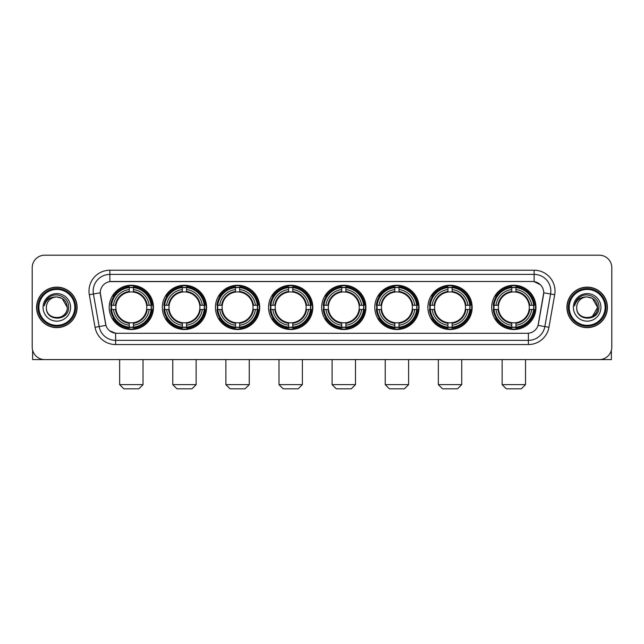 <?xml version="1.0" encoding="UTF-8"?>
<svg xmlns="http://www.w3.org/2000/svg" width="644" height="644" viewBox="0 0 644 644"><rect width="100%" height="100%" fill="white"/><g stroke="black" fill="none" stroke-linecap="round" stroke-linejoin="round"><path stroke-width="0.97" d="M321.67 307.381A22.129 22.129 0 0 0 343.799 329.519A22.129 22.129 0 0 0 365.929 307.381A22.129 22.129 0 0 0 343.799 285.252A22.129 22.129 0 0 0 321.67 307.381M162.32 307.381A22.129 22.129 0 0 0 184.45 329.519A22.129 22.129 0 0 0 206.579 307.381A22.129 22.129 0 0 0 184.45 285.252A22.129 22.129 0 0 0 162.32 307.381M215.434 307.381A22.129 22.129 0 0 0 237.564 329.519A22.129 22.129 0 0 0 259.701 307.381A22.129 22.129 0 0 0 237.564 285.252A22.129 22.129 0 0 0 215.434 307.381M268.548 307.381A22.129 22.129 0 0 0 290.686 329.519A22.129 22.129 0 0 0 312.815 307.381A22.129 22.129 0 0 0 290.686 285.252A22.129 22.129 0 0 0 268.548 307.381M374.784 307.381A22.129 22.129 0 0 0 396.913 329.519A22.129 22.129 0 0 0 419.043 307.381A22.129 22.129 0 0 0 396.913 285.252A22.129 22.129 0 0 0 374.784 307.381M427.898 307.381A22.129 22.129 0 0 0 450.027 329.519A22.129 22.129 0 0 0 472.165 307.381A22.129 22.129 0 0 0 450.027 285.252A22.129 22.129 0 0 0 427.898 307.381M491.702 307.381A22.129 22.129 0 0 0 513.84 329.519A22.129 22.129 0 0 0 535.969 307.381A22.129 22.129 0 0 0 513.84 285.252A22.129 22.129 0 0 0 491.702 307.381M109.198 307.381A22.129 22.129 0 0 0 131.336 329.519A22.129 22.129 0 0 0 153.465 307.381A22.129 22.129 0 0 0 131.336 285.252A22.129 22.129 0 0 0 109.198 307.381M95.054 327.297L89.307 294.727A20.882 20.882 0 0 1 109.866 270.222L534.134 270.222A20.882 20.882 0 0 1 554.693 294.727L548.946 327.297A20.882 20.882 0 0 1 528.386 344.548L115.614 344.548A20.882 20.882 0 0 1 95.054 327.297L99.16 326.572L93.42 294.002A16.704 16.704 0 0 1 109.866 274.392L534.134 274.392A16.704 16.704 0 0 1 550.58 294.002L544.84 326.572A16.704 16.704 0 0 1 528.386 340.37L115.614 340.37A16.704 16.704 0 0 1 99.16 326.572L105.938 325.373L100.263 292.795A11.278 11.278 0 0 0 100.44 294.727L105.592 323.956A11.278 11.278 0 0 0 116.693 333.278L527.307 333.278A11.278 11.278 0 0 0 538.408 323.956L543.56 294.727A11.278 11.278 0 0 0 532.459 281.492L111.541 281.492A11.278 11.278 0 0 0 100.263 292.77L100.392 291.096M111.187 309.474A20.254 20.254 0 0 1 111.187 305.296M493.69 309.474A20.254 20.254 0 0 1 493.69 305.296M429.886 309.474A20.254 20.254 0 0 1 429.886 305.296M376.772 309.474A20.254 20.254 0 0 1 376.772 305.296M270.536 309.474A20.254 20.254 0 0 1 270.536 305.296M217.422 309.474A20.254 20.254 0 0 1 217.422 305.296M164.309 309.474A20.254 20.254 0 0 1 164.309 305.296M323.65 309.474A20.254 20.254 0 0 1 323.65 305.296M36.587 307.381A20.254 20.254 0 0 0 56.841 327.635A20.254 20.254 0 0 0 77.087 307.381A20.254 20.254 0 0 0 56.841 287.135A20.254 20.254 0 0 0 36.587 307.381M566.913 307.381A20.254 20.254 0 0 0 587.159 327.635A20.254 20.254 0 0 0 607.413 307.381A20.254 20.254 0 0 0 587.159 287.135A20.254 20.254 0 0 0 566.913 307.381M109.866 270.222L109.866 281.621L532.459 281.492L534.134 281.621L540.429 284.793M527.307 333.278L116.693 333.278M115.614 344.548L115.614 333.222L109.593 330.758M554.693 294.727L543.737 292.795L538.062 325.373L548.946 327.297M611.8 267.711A12.526 12.526 0 0 0 599.274 255.185L44.726 255.185A12.526 12.526 0 0 0 32.2 267.711L32.2 347.052A12.526 12.526 0 0 0 44.726 359.585L599.274 359.585A12.526 12.526 0 0 0 611.8 347.052L611.8 267.711L611.8 347.052M32.2 267.711L32.2 347.052M599.274 255.185L44.726 255.185M44.726 359.585L599.274 359.585M32.619 350.264L32.619 359.585L81.055 359.585M74.793 307.381A17.96 17.96 0 0 0 56.841 289.43A17.96 17.96 0 0 0 38.882 307.381A17.96 17.96 0 0 0 56.841 325.341A17.96 17.96 0 0 0 74.793 307.381M75.63 307.381A18.789 18.789 0 0 0 56.841 288.593A18.789 18.789 0 0 0 38.044 307.381A18.789 18.789 0 0 0 56.841 326.178A18.789 18.789 0 0 0 75.63 307.381M76.877 307.381A20.044 20.044 0 0 0 56.841 287.345A20.044 20.044 0 0 0 36.797 307.381A20.044 20.044 0 0 0 56.841 327.426A20.044 20.044 0 0 0 76.877 307.381M67.274 307.381C66.654 301.046 63.176 297.56 56.841 296.948L62.057 298.341L67.274 307.381L62.057 298.341L56.841 296.948L62.057 298.341L67.274 307.381L62.057 298.341L56.841 296.948L62.057 298.341L67.274 307.381C67.918 320.849 45.756 320.849 46.4 307.381C45.466 321.871 69.085 321.549 68.594 307.381C69.367 297.439 56.342 291.12 48.831 297.528C46.215 299.718 44.678 302.495 44.227 305.868C46.199 299.645 50.401 296.675 56.841 296.948L62.057 298.341L67.274 307.381C67.918 320.849 45.756 320.849 46.4 307.381C45.756 320.849 67.918 320.849 67.274 307.381C67.918 320.849 45.756 320.849 46.4 307.381C45.756 320.849 67.918 320.849 67.274 307.381C67.918 320.849 45.756 320.849 46.4 307.381C45.756 320.849 67.918 320.849 67.274 307.381C67.918 320.849 45.756 320.849 46.4 307.381C45.756 320.849 67.918 320.849 67.274 307.381C67.918 320.849 45.756 320.849 46.4 307.381C45.756 320.849 67.918 320.849 67.274 307.381C67.918 320.849 45.756 320.849 46.4 307.381C45.756 320.849 67.918 320.849 67.274 307.381C67.918 320.849 45.756 320.849 46.4 307.381A10.441 10.441 0 0 1 56.841 296.948L62.057 298.341L67.274 307.381C67.692 315.488 57.276 320.873 50.916 315.987M43.059 307.381A13.782 13.782 0 0 0 56.841 321.163A13.782 13.782 0 0 0 70.615 307.381A13.782 13.782 0 0 0 56.841 293.608A13.782 13.782 0 0 0 43.059 307.381M48.831 297.528L45.748 301.191M45.563 301.545L45.837 301.038L45.563 301.545M138.846 388.815L123.817 388.815L119.639 384.637L143.024 384.637L138.846 388.815M133.421 327.152L133.421 327.989A20.713 20.713 0 0 0 151.944 309.474L151.099 309.474A19.875 19.875 0 0 1 133.421 327.152L133.421 325.22A17.96 17.96 0 0 0 149.167 309.474L146.639 309.474A15.448 15.448 0 0 0 133.421 292.078L133.421 287.618A19.875 19.875 0 0 1 151.099 305.296L151.944 305.296A20.713 20.713 0 0 0 133.421 286.781L133.421 287.618M111.565 309.474L110.728 309.474A20.713 20.713 0 0 0 129.243 327.989L129.243 327.152A19.875 19.875 0 0 1 111.565 309.474L113.497 309.474A17.96 17.96 0 0 0 129.243 325.22L129.243 322.692A15.448 15.448 0 0 0 146.639 309.474L147.259 309.474A16.06 16.06 0 0 1 133.421 323.312L133.421 325.22M129.243 287.618L129.243 286.781A20.713 20.713 0 0 0 110.728 305.296L111.565 305.296A19.875 19.875 0 0 1 129.243 287.618L129.243 289.55A17.96 17.96 0 0 0 113.497 305.296L116.025 305.296A15.448 15.448 0 0 0 129.243 322.692L129.243 323.312A16.06 16.06 0 0 1 115.405 309.474L113.497 309.474M111.605 309.474A19.835 19.835 0 0 1 111.605 305.296M133.421 287.659A19.835 19.835 0 0 0 129.243 287.659M151.058 305.296A19.835 19.835 0 0 1 151.058 309.474M151.099 305.296L149.167 305.296A17.96 17.96 0 0 0 133.421 289.55M149.167 309.474L151.099 309.474M129.243 325.22L129.243 327.152M146.639 305.296L149.167 305.296M133.421 322.716L133.421 323.312M129.243 322.692A15.448 15.448 0 0 1 116.025 309.474L115.405 309.474M133.421 327.112A19.835 19.835 0 0 1 129.243 327.112M113.497 305.296L111.565 305.296M129.243 292.046L129.243 289.55M133.421 292.078A15.448 15.448 0 0 0 116.025 305.296L115.405 305.296A16.06 16.06 0 0 1 129.243 291.458M133.421 292.054L133.421 291.458A16.06 16.06 0 0 1 147.259 305.296M113.956 296.111L112.772 296.111A21.711 21.711 0 0 1 153.047 307.381A21.711 21.711 0 0 1 112.772 318.659L113.956 318.659M191.968 388.815L176.931 388.815L172.761 384.637L196.138 384.637L191.968 388.815M186.535 327.152L186.535 327.989A20.713 20.713 0 0 0 205.058 309.474L204.212 309.474A19.875 19.875 0 0 1 186.535 327.152L186.535 325.22A17.96 17.96 0 0 0 202.28 309.474L199.761 309.474A15.448 15.448 0 0 0 186.535 292.078L186.535 287.618A19.875 19.875 0 0 1 204.212 305.296L205.058 305.296A20.713 20.713 0 0 0 186.535 286.781L186.535 287.618M164.679 309.474L163.842 309.474A20.713 20.713 0 0 0 182.365 327.989L182.365 327.152A19.875 19.875 0 0 1 164.679 309.474L166.619 309.474A17.96 17.96 0 0 0 182.365 325.22L182.365 322.692A15.448 15.448 0 0 0 199.761 309.474L200.373 309.474A16.06 16.06 0 0 1 186.535 323.312L186.535 325.22M182.365 287.618L182.365 286.781A20.713 20.713 0 0 0 163.842 305.296L164.679 305.296A19.875 19.875 0 0 1 182.365 287.618L182.365 289.55A17.96 17.96 0 0 0 166.619 305.296L169.139 305.296A15.448 15.448 0 0 0 182.365 322.692L182.365 323.312A16.06 16.06 0 0 1 168.527 309.474L166.619 309.474M164.727 309.474A19.835 19.835 0 0 1 164.727 305.296M186.535 287.659A19.835 19.835 0 0 0 182.365 287.659M204.172 305.296A19.835 19.835 0 0 1 204.172 309.474M204.212 305.296L202.28 305.296A17.96 17.96 0 0 0 186.535 289.55M202.28 309.474L204.212 309.474M182.365 325.22L182.365 327.152M199.761 305.296L202.28 305.296M186.535 322.716L186.535 323.312M182.365 322.692A15.448 15.448 0 0 1 169.139 309.474L168.527 309.474M186.535 327.112A19.835 19.835 0 0 1 182.365 327.112M166.619 305.296L164.679 305.296M182.365 292.046L182.365 289.55M186.535 292.078A15.448 15.448 0 0 0 169.139 305.296L168.527 305.296A16.06 16.06 0 0 1 182.365 291.458M186.535 292.054L186.535 291.458A16.06 16.06 0 0 1 200.373 305.296M167.078 296.111L165.894 296.111A21.711 21.711 0 0 1 206.161 307.381A21.711 21.711 0 0 1 165.894 318.659L167.078 318.659M245.082 388.815L230.053 388.815L225.875 384.637L249.26 384.637L245.082 388.815M239.657 327.152L239.657 327.989A20.713 20.713 0 0 0 258.172 309.474L257.334 309.474A19.875 19.875 0 0 1 239.657 327.152L239.657 325.22A17.96 17.96 0 0 0 255.402 309.474L252.875 309.474A15.448 15.448 0 0 0 239.657 292.078L239.657 287.618A19.875 19.875 0 0 1 257.334 305.296L258.172 305.296A20.713 20.713 0 0 0 239.657 286.781L239.657 287.618M217.801 309.474L216.956 309.474A20.713 20.713 0 0 0 235.479 327.989L235.479 327.152A19.875 19.875 0 0 1 217.801 309.474L219.733 309.474A17.96 17.96 0 0 0 235.479 325.22L235.479 322.692A15.448 15.448 0 0 0 252.875 309.474L253.494 309.474A16.06 16.06 0 0 1 239.657 323.312L239.657 325.22M235.479 287.618L235.479 286.781A20.713 20.713 0 0 0 216.956 305.296L217.801 305.296A19.875 19.875 0 0 1 235.479 287.618L235.479 289.55A17.96 17.96 0 0 0 219.733 305.296L222.261 305.296A15.448 15.448 0 0 0 235.479 322.692L235.479 323.312A16.06 16.06 0 0 1 221.641 309.474L219.733 309.474M217.841 309.474A19.835 19.835 0 0 1 217.841 305.296M239.657 287.659A19.835 19.835 0 0 0 235.479 287.659M257.294 305.296A19.835 19.835 0 0 1 257.294 309.474M257.334 305.296L255.402 305.296A17.96 17.96 0 0 0 239.657 289.55M255.402 309.474L257.334 309.474M235.479 325.22L235.479 327.152M252.875 305.296L255.402 305.296M239.657 322.716L239.657 323.312M235.479 322.692A15.448 15.448 0 0 1 222.261 309.474L221.641 309.474M239.657 327.112A19.835 19.835 0 0 1 235.479 327.112M219.733 305.296L217.801 305.296M235.479 292.046L235.479 289.55M239.657 292.078A15.448 15.448 0 0 0 222.261 305.296L221.641 305.296A16.06 16.06 0 0 1 235.479 291.458M239.657 292.054L239.657 291.458A16.06 16.06 0 0 1 253.494 305.296M220.192 296.111L219.008 296.111A21.711 21.711 0 0 1 259.282 307.381A21.711 21.711 0 0 1 219.008 318.659L220.192 318.659M298.196 388.815L283.167 388.815L278.989 384.637L302.374 384.637L298.196 388.815M292.77 327.152L292.77 327.989A20.713 20.713 0 0 0 311.285 309.474L310.448 309.474A19.875 19.875 0 0 1 292.77 327.152L292.77 325.22A17.96 17.96 0 0 0 308.516 309.474L305.989 309.474A15.448 15.448 0 0 0 292.77 292.078L292.77 287.618A19.875 19.875 0 0 1 310.448 305.296L311.285 305.296A20.713 20.713 0 0 0 292.77 286.781L292.77 287.618M270.915 309.474L270.078 309.474A20.713 20.713 0 0 0 288.593 327.989L288.593 327.152A19.875 19.875 0 0 1 270.915 309.474L272.847 309.474A17.96 17.96 0 0 0 288.593 325.22L288.593 322.692A15.448 15.448 0 0 0 305.989 309.474L306.608 309.474A16.06 16.06 0 0 1 292.77 323.312L292.77 325.22M288.593 287.618L288.593 286.781A20.713 20.713 0 0 0 270.078 305.296L270.915 305.296A19.875 19.875 0 0 1 288.593 287.618L288.593 289.55A17.96 17.96 0 0 0 272.847 305.296L275.374 305.296A15.448 15.448 0 0 0 288.593 322.692L288.593 323.312A16.06 16.06 0 0 1 274.755 309.474L272.847 309.474M270.955 309.474A19.835 19.835 0 0 1 270.955 305.296M292.77 287.659A19.835 19.835 0 0 0 288.593 287.659M310.408 305.296A19.835 19.835 0 0 1 310.408 309.474M310.448 305.296L308.516 305.296A17.96 17.96 0 0 0 292.77 289.55M308.516 309.474L310.448 309.474M288.593 325.22L288.593 327.152M305.989 305.296L308.516 305.296M292.77 322.716L292.77 323.312M288.593 322.692A15.448 15.448 0 0 1 275.374 309.474L274.755 309.474M292.77 327.112A19.835 19.835 0 0 1 288.593 327.112M272.847 305.296L270.915 305.296M288.593 292.046L288.593 289.55M292.77 292.078A15.448 15.448 0 0 0 275.374 305.296L274.755 305.296A16.06 16.06 0 0 1 288.593 291.458M292.77 292.054L292.77 291.458A16.06 16.06 0 0 1 306.608 305.296M273.306 296.111L272.122 296.111A21.711 21.711 0 0 1 312.396 307.381A21.711 21.711 0 0 1 272.122 318.659L273.306 318.659M351.31 388.815L336.281 388.815L332.103 384.637L355.488 384.637L351.31 388.815M345.884 327.152L345.884 327.989A20.713 20.713 0 0 0 364.407 309.474L363.562 309.474A19.875 19.875 0 0 1 345.884 327.152L345.884 325.22A17.96 17.96 0 0 0 361.63 309.474L359.102 309.474A15.448 15.448 0 0 0 345.884 292.078L345.884 287.618A19.875 19.875 0 0 1 363.562 305.296L364.407 305.296A20.713 20.713 0 0 0 345.884 286.781L345.884 287.618M324.029 309.474L323.191 309.474A20.713 20.713 0 0 0 341.706 327.989L341.706 327.152A19.875 19.875 0 0 1 324.029 309.474L325.961 309.474A17.96 17.96 0 0 0 341.706 325.22L341.706 322.692A15.448 15.448 0 0 0 359.102 309.474L359.722 309.474A16.06 16.06 0 0 1 345.884 323.312L345.884 325.22M341.706 287.618L341.706 286.781A20.713 20.713 0 0 0 323.191 305.296L324.029 305.296A19.875 19.875 0 0 1 341.706 287.618L341.706 289.55A17.96 17.96 0 0 0 325.961 305.296L328.488 305.296A15.448 15.448 0 0 0 341.706 322.692L341.706 323.312A16.06 16.06 0 0 1 327.868 309.474L325.961 309.474M324.069 309.474A19.835 19.835 0 0 1 324.069 305.296M345.884 287.659A19.835 19.835 0 0 0 341.706 287.659M363.522 305.296A19.835 19.835 0 0 1 363.522 309.474M363.562 305.296L361.63 305.296A17.96 17.96 0 0 0 345.884 289.55M361.63 309.474L363.562 309.474M341.706 325.22L341.706 327.152M359.102 305.296L361.63 305.296M345.884 322.716L345.884 323.312M341.706 322.692A15.448 15.448 0 0 1 328.488 309.474L327.868 309.474M345.884 327.112A19.835 19.835 0 0 1 341.706 327.112M325.961 305.296L324.029 305.296M341.706 292.046L341.706 289.55M345.884 292.078A15.448 15.448 0 0 0 328.488 305.296L327.868 305.296A16.06 16.06 0 0 1 341.706 291.458M345.884 292.054L345.884 291.458A16.06 16.06 0 0 1 359.722 305.296M326.419 296.111L325.236 296.111A21.711 21.711 0 0 1 365.51 307.381A21.711 21.711 0 0 1 325.236 318.659L326.419 318.659M404.432 388.815L389.395 388.815L385.225 384.637L408.61 384.637L404.432 388.815M398.998 327.152L398.998 327.989A20.713 20.713 0 0 0 417.521 309.474L416.684 309.474A19.875 19.875 0 0 1 398.998 327.152L398.998 325.22A17.96 17.96 0 0 0 414.744 309.474L412.224 309.474A15.448 15.448 0 0 0 398.998 292.078L398.998 287.618A19.875 19.875 0 0 1 416.684 305.296L417.521 305.296A20.713 20.713 0 0 0 398.998 286.781L398.998 287.618M377.151 309.474L376.305 309.474A20.713 20.713 0 0 0 394.828 327.989L394.828 327.152A19.875 19.875 0 0 1 377.151 309.474L379.083 309.474A17.96 17.96 0 0 0 394.828 325.22L394.828 322.692A15.448 15.448 0 0 0 412.224 309.474L412.836 309.474A16.06 16.06 0 0 1 398.998 323.312L398.998 325.22M394.828 287.618L394.828 286.781A20.713 20.713 0 0 0 376.305 305.296L377.151 305.296A19.875 19.875 0 0 1 394.828 287.618L394.828 289.55A17.96 17.96 0 0 0 379.083 305.296L381.602 305.296A15.448 15.448 0 0 0 394.828 322.692L394.828 323.312A16.06 16.06 0 0 1 380.99 309.474L379.083 309.474M377.191 309.474A19.835 19.835 0 0 1 377.191 305.296M398.998 287.659A19.835 19.835 0 0 0 394.828 287.659M416.636 305.296A19.835 19.835 0 0 1 416.636 309.474M416.684 305.296L414.744 305.296A17.96 17.96 0 0 0 398.998 289.55M414.744 309.474L416.684 309.474M394.828 325.22L394.828 327.152M412.224 305.296L414.744 305.296M398.998 322.716L398.998 323.312M394.828 322.692A15.448 15.448 0 0 1 381.602 309.474L380.99 309.474M398.998 327.112A19.835 19.835 0 0 1 394.828 327.112M379.083 305.296L377.151 305.296M394.828 292.046L394.828 289.55M398.998 292.078A15.448 15.448 0 0 0 381.602 305.296L380.99 305.296A16.06 16.06 0 0 1 394.828 291.458M398.998 292.054L398.998 291.458A16.06 16.06 0 0 1 412.836 305.296M379.541 296.111L378.358 296.111A21.711 21.711 0 0 1 418.624 307.381A21.711 21.711 0 0 1 378.358 318.659L379.541 318.659M457.546 388.815L442.517 388.815L438.339 384.637L461.724 384.637L457.546 388.815M452.12 327.152L452.12 327.989A20.713 20.713 0 0 0 470.635 309.474L469.798 309.474A19.875 19.875 0 0 1 452.12 327.152L452.12 325.22A17.96 17.96 0 0 0 467.866 309.474L465.338 309.474A15.448 15.448 0 0 0 452.12 292.078L452.12 287.618A19.875 19.875 0 0 1 469.798 305.296L470.635 305.296A20.713 20.713 0 0 0 452.12 286.781L452.12 287.618M430.264 309.474L429.427 309.474A20.713 20.713 0 0 0 447.942 327.989L447.942 327.152A19.875 19.875 0 0 1 430.264 309.474L432.196 309.474A17.96 17.96 0 0 0 447.942 325.22L447.942 322.692A15.448 15.448 0 0 0 465.338 309.474L465.958 309.474A16.06 16.06 0 0 1 452.12 323.312L452.12 325.22M447.942 287.618L447.942 286.781A20.713 20.713 0 0 0 429.427 305.296L430.264 305.296A19.875 19.875 0 0 1 447.942 287.618L447.942 289.55A17.96 17.96 0 0 0 432.196 305.296L434.724 305.296A15.448 15.448 0 0 0 447.942 322.692L447.942 323.312A16.06 16.06 0 0 1 434.104 309.474L432.196 309.474M430.305 309.474A19.835 19.835 0 0 1 430.305 305.296M452.12 287.659A19.835 19.835 0 0 0 447.942 287.659M469.758 305.296A19.835 19.835 0 0 1 469.758 309.474M469.798 305.296L467.866 305.296A17.96 17.96 0 0 0 452.12 289.55M467.866 309.474L469.798 309.474M447.942 325.22L447.942 327.152M465.338 305.296L467.866 305.296M452.12 322.716L452.12 323.312M447.942 322.692A15.448 15.448 0 0 1 434.724 309.474L434.104 309.474M452.12 327.112A19.835 19.835 0 0 1 447.942 327.112M432.196 305.296L430.264 305.296M447.942 292.046L447.942 289.55M452.12 292.078A15.448 15.448 0 0 0 434.724 305.296L434.104 305.296A16.06 16.06 0 0 1 447.942 291.458M452.12 292.054L452.12 291.458A16.06 16.06 0 0 1 465.958 305.296M432.655 296.111L431.472 296.111A21.711 21.711 0 0 1 471.746 307.381A21.711 21.711 0 0 1 431.472 318.659L432.655 318.659M521.35 388.815L506.321 388.815L502.143 384.637L525.528 384.637L521.35 388.815M515.924 327.152L515.924 327.989A20.713 20.713 0 0 0 534.44 309.474L533.602 309.474A19.875 19.875 0 0 1 515.924 327.152L515.924 325.22A17.96 17.96 0 0 0 531.67 309.474L529.143 309.474A15.448 15.448 0 0 0 515.924 292.078L515.924 287.618A19.875 19.875 0 0 1 533.602 305.296L534.44 305.296A20.713 20.713 0 0 0 515.924 286.781L515.924 287.618M494.069 309.474L493.232 309.474A20.713 20.713 0 0 0 511.747 327.989L511.747 327.152A19.875 19.875 0 0 1 494.069 309.474L496.001 309.474A17.96 17.96 0 0 0 511.747 325.22L511.747 322.692A15.448 15.448 0 0 0 529.143 309.474L529.762 309.474A16.06 16.06 0 0 1 515.924 323.312L515.924 325.22M511.747 287.618L511.747 286.781A20.713 20.713 0 0 0 493.232 305.296L494.069 305.296A19.875 19.875 0 0 1 511.747 287.618L511.747 289.55A17.96 17.96 0 0 0 496.001 305.296L498.528 305.296A15.448 15.448 0 0 0 511.747 322.692L511.747 323.312A16.06 16.06 0 0 1 497.909 309.474L496.001 309.474M494.109 309.474A19.835 19.835 0 0 1 494.109 305.296M515.924 287.659A19.835 19.835 0 0 0 511.747 287.659M533.562 305.296A19.835 19.835 0 0 1 533.562 309.474M533.602 305.296L531.67 305.296A17.96 17.96 0 0 0 515.924 289.55M531.67 309.474L533.602 309.474M511.747 325.22L511.747 327.152M529.143 305.296L531.67 305.296M515.924 322.716L515.924 323.312M511.747 322.692A15.448 15.448 0 0 1 498.528 309.474L497.909 309.474M515.924 327.112A19.835 19.835 0 0 1 511.747 327.112M496.001 305.296L494.069 305.296M511.747 292.046L511.747 289.55M515.924 292.078A15.448 15.448 0 0 0 498.528 305.296L497.909 305.296A16.06 16.06 0 0 1 511.747 291.458M515.924 292.054L515.924 291.458A16.06 16.06 0 0 1 529.762 305.296M496.46 296.111L495.276 296.111A21.711 21.711 0 0 1 535.55 307.381A21.711 21.711 0 0 1 495.276 318.659L496.46 318.659M611.381 350.264L611.381 359.585L562.945 359.585M605.119 307.381A17.96 17.96 0 0 0 587.159 289.43A17.96 17.96 0 0 0 569.207 307.381A17.96 17.96 0 0 0 587.159 325.341A17.96 17.96 0 0 0 605.119 307.381M605.956 307.381A18.789 18.789 0 0 0 587.159 288.593A18.789 18.789 0 0 0 568.37 307.381A18.789 18.789 0 0 0 587.159 326.178A18.789 18.789 0 0 0 605.956 307.381M607.203 307.381A20.044 20.044 0 0 0 587.159 287.345A20.044 20.044 0 0 0 567.123 307.381A20.044 20.044 0 0 0 587.159 327.426A20.044 20.044 0 0 0 607.203 307.381M596.988 303.847L597.6 307.381L592.383 298.341L587.159 296.948L592.383 298.341L597.6 307.381L592.383 298.341L587.159 296.948L592.383 298.341L597.6 307.381L592.383 298.341L587.159 296.948L592.383 298.341L597.6 307.381C598.244 320.849 576.082 320.849 576.726 307.381C575.792 321.871 599.411 321.549 598.92 307.381C599.693 297.439 586.668 291.12 579.157 297.528C576.541 299.718 575.003 302.495 574.553 305.868C576.525 299.645 580.727 296.675 587.159 296.948L592.383 298.341L597.6 307.381C598.244 320.849 576.082 320.849 576.726 307.381C576.082 320.849 598.244 320.849 597.6 307.381L592.383 316.429L597.6 307.381C598.244 320.849 576.082 320.849 576.726 307.381C576.082 320.849 598.244 320.849 597.6 307.381C598.244 320.849 576.082 320.849 576.726 307.381C576.082 320.849 598.244 320.849 597.6 307.381C598.244 320.849 576.082 320.849 576.726 307.381C576.082 320.849 598.244 320.849 597.6 307.381C598.244 320.849 576.082 320.849 576.726 307.381C576.082 320.849 598.244 320.849 597.6 307.381C598.244 320.849 576.082 320.849 576.726 307.381A10.441 10.441 0 0 1 587.159 296.948L592.383 298.341L597.6 307.381C598.018 315.488 587.602 320.873 581.242 315.987M587.159 296.948C593.502 297.56 596.98 301.046 597.6 307.381M573.385 307.381A13.782 13.782 0 0 0 587.159 321.163A13.782 13.782 0 0 0 600.941 307.381A13.782 13.782 0 0 0 587.159 293.608A13.782 13.782 0 0 0 573.385 307.381M579.157 297.528L576.074 301.191M575.889 301.545L576.163 301.038M534.134 270.222L534.134 281.621M89.307 294.727L93.42 294.002A16.704 16.704 0 0 1 93.163 291.096M93.42 294.002L100.263 292.795M528.386 333.222L528.386 344.548M133.421 322.692A15.448 15.448 0 0 0 146.639 309.474M129.243 327.297A20.02 20.02 0 0 0 133.421 327.297M151.243 309.474A20.02 20.02 0 0 0 151.243 305.296M133.421 287.474A20.02 20.02 0 0 0 129.243 287.474M186.535 322.692A15.448 15.448 0 0 0 199.761 309.474M182.365 327.297A20.02 20.02 0 0 0 186.535 327.297M204.365 309.474A20.02 20.02 0 0 0 204.365 305.296M186.535 287.474A20.02 20.02 0 0 0 182.365 287.474M239.657 322.692A15.448 15.448 0 0 0 252.875 309.474M235.479 327.297A20.02 20.02 0 0 0 239.657 327.297M257.479 309.474A20.02 20.02 0 0 0 257.479 305.296M239.657 287.474A20.02 20.02 0 0 0 235.479 287.474M292.77 322.692A15.448 15.448 0 0 0 305.989 309.474M288.593 327.297A20.02 20.02 0 0 0 292.77 327.297M310.593 309.474A20.02 20.02 0 0 0 310.593 305.296M292.77 287.474A20.02 20.02 0 0 0 288.593 287.474M345.884 322.692A15.448 15.448 0 0 0 359.102 309.474M341.706 327.297A20.02 20.02 0 0 0 345.884 327.297M363.707 309.474A20.02 20.02 0 0 0 363.707 305.296M345.884 287.474A20.02 20.02 0 0 0 341.706 287.474M398.998 322.692A15.448 15.448 0 0 0 412.224 309.474M394.828 327.297A20.02 20.02 0 0 0 398.998 327.297M416.829 309.474A20.02 20.02 0 0 0 416.829 305.296M398.998 287.474A20.02 20.02 0 0 0 394.828 287.474M452.12 322.692A15.448 15.448 0 0 0 465.338 309.474M447.942 327.297A20.02 20.02 0 0 0 452.12 327.297M469.943 309.474A20.02 20.02 0 0 0 469.943 305.296M452.12 287.474A20.02 20.02 0 0 0 447.942 287.474M515.924 322.692A15.448 15.448 0 0 0 529.143 309.474M511.747 327.297A20.02 20.02 0 0 0 515.924 327.297M533.747 309.474A20.02 20.02 0 0 0 533.747 305.296M515.924 287.474A20.02 20.02 0 0 0 511.747 287.474M143.024 359.585L143.024 384.637M119.639 359.585L119.639 384.637M196.138 359.585L196.138 384.637M172.761 359.585L172.761 384.637M249.26 359.585L249.26 384.637M225.875 359.585L225.875 384.637M302.374 359.585L302.374 384.637M278.989 359.585L278.989 384.637M355.488 359.585L355.488 384.637M332.103 359.585L332.103 384.637M408.61 359.585L408.61 384.637M385.225 359.585L385.225 384.637M461.724 359.585L461.724 384.637M438.339 359.585L438.339 384.637M525.528 359.585L525.528 384.637M502.143 359.585L502.143 384.637"/></g></svg>
